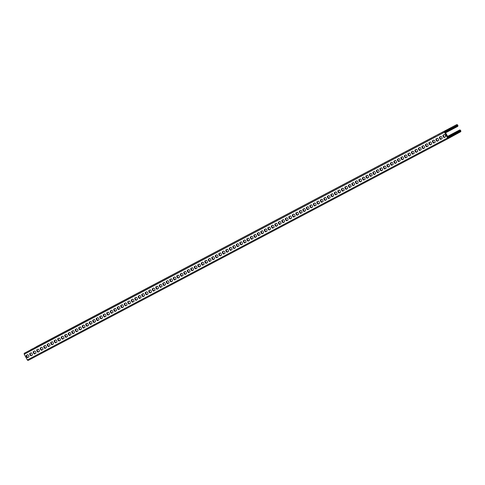 <?xml version="1.0" encoding="UTF-8"?>
<svg xmlns="http://www.w3.org/2000/svg" width="485" height="485" viewBox="0 0 485 485"><rect width="100%" height="100%" fill="white"/><g stroke="black" fill="none" stroke-linecap="round" stroke-linejoin="round"><path stroke-width="0.73" d="M27.36 359.949L447.582 137.958A0.812 0.752 62.2 0 0 448.619 138.322L28.403 360.307A0.812 0.752 -117.8 0 1 28.397 360.307A0.812 0.752 -117.8 0 1 27.36 359.949L24.25 354.226A0.812 0.752 -117.8 0 1 24.523 353.153L456.597 124.694A0.812 0.752 62.2 0 0 456.597 124.694A0.812 0.752 62.2 0 1 457.64 125.051L457.834 125.409A0.812 0.752 62.2 0 1 457.567 126.482L445.466 132.884M444.975 131.75L457.149 125.318L457.343 125.676L445.175 132.35L457.276 125.948M457.07 126.755L456.779 126.215M36.369 346.684A0.812 0.752 -117.8 0 1 36.381 346.678A0.812 0.752 -117.8 0 1 36.387 346.678L456.597 124.694L24.523 353.153M448.443 129.125L450.674 127.907L448.443 129.125M444.945 130.974L447.176 129.756L444.945 130.974M441.441 132.823L443.672 131.605L441.441 132.823M437.937 134.672L440.174 133.46L437.937 134.672M435.384 135.982L433.153 137.2L435.397 136.006M431.886 137.831L429.649 139.049L431.899 137.855M429.571 139.056L426.151 140.899L429.577 139.062M426.072 140.905L422.647 142.748L426.072 140.911M422.568 142.754L419.143 144.597L422.574 142.76M419.064 144.603L415.645 146.446L419.07 144.609M415.566 146.452L412.141 148.301L415.566 146.458M412.062 148.301L408.643 150.15L412.068 148.307M407.37 150.78L405.139 151.999L407.382 150.805M403.872 152.636L401.635 153.848L403.878 152.654M400.367 154.485L398.137 155.697L400.38 154.503M396.863 156.334L394.632 157.546L396.875 156.352M393.365 158.183L391.128 159.395L393.377 158.201M389.861 160.032L387.63 161.244L389.873 160.056M386.357 161.881L384.126 163.099L386.369 161.905M382.859 163.73L380.628 164.948L382.871 163.754M379.355 165.579L377.124 166.798L379.367 165.603M375.857 167.434L373.62 168.647L375.863 167.452M372.353 169.283L370.122 170.496L372.365 169.301M368.849 171.132L366.618 172.345L368.861 171.15M365.35 172.981L363.113 174.194L365.363 173.006M363.035 174.2L359.615 176.049L363.041 174.206M358.342 176.679L356.111 177.898L358.354 176.704M356.032 177.904L352.613 179.747L356.038 177.904M351.34 180.384L349.109 181.596L351.352 180.402M347.842 182.233L345.605 183.445L347.848 182.251M344.338 184.082L342.107 185.294L344.35 184.1M340.834 185.931L338.603 187.143L340.846 185.955M337.336 187.78L335.099 188.998L337.348 187.804M333.832 189.629L331.601 190.847L333.844 189.653M330.327 191.478L328.096 192.697L330.34 191.502M326.829 193.333L324.598 194.546L326.841 193.351M323.325 195.182L321.094 196.395L323.337 195.2M319.827 197.031L317.59 198.244L319.833 197.049M316.323 198.88L314.092 200.093L316.335 198.905M312.819 200.729L310.588 201.948L312.831 200.754M309.321 202.578L307.084 203.797L309.333 202.603M305.817 204.427L303.586 205.646L305.829 204.452M303.507 205.652L300.082 207.495L303.507 205.658M300.003 207.501L296.577 209.344L300.009 207.507M296.505 209.35L293.079 211.193L296.505 209.356M293.001 211.199L289.575 213.042L293.001 211.205M289.496 213.048L286.077 214.897L289.503 213.054M284.804 215.528L282.573 216.746L284.816 215.552M281.306 217.377L279.069 218.596L281.318 217.401M277.802 219.232L275.571 220.445L277.814 219.25M274.298 221.081L272.067 222.294L274.31 221.099M270.8 222.93L268.563 224.143L270.812 222.948M267.296 224.779L265.065 225.992L267.308 224.797M263.791 226.628L261.56 227.841L263.804 226.653M260.293 228.477L258.062 229.696L260.306 228.502M256.789 230.326L254.558 231.545L256.801 230.351M253.291 232.182L251.054 233.394L253.297 232.2M249.787 234.031L247.556 235.243L249.799 234.049M246.283 235.88L244.052 237.092L246.295 235.898M242.785 237.729L240.548 238.941L242.797 237.747M239.281 239.578L237.05 240.79L239.293 239.602M235.777 241.427L233.546 242.645L235.789 241.451M232.279 243.276L230.048 244.495L232.291 243.3M228.774 245.125L226.543 246.344L228.787 245.149M225.276 246.98L223.039 248.193L225.282 246.998M222.961 248.199L219.541 250.042L222.967 248.205M218.268 250.678L216.037 251.891L218.28 250.696M214.77 252.527L212.533 253.74L214.782 252.552M211.266 254.376L209.035 255.595L211.278 254.401M207.762 256.225L205.531 257.444L207.774 256.25M204.264 258.075L202.033 259.293L204.276 258.099M200.76 259.93L198.529 261.142L200.772 259.948M197.262 261.779L195.025 262.991L197.268 261.797M193.757 263.628L191.526 264.84L193.77 263.646M190.253 265.477L188.022 266.689L190.265 265.501M186.755 267.326L184.518 268.544L186.767 267.35M183.251 269.175L181.02 270.394L183.263 269.199M179.747 271.024L177.516 272.243L179.759 271.048M177.437 272.249L174.012 274.092L177.443 272.255M173.939 274.098L170.514 275.941L173.939 274.104M170.435 275.947L167.01 277.79L170.435 275.953M166.931 277.796L163.512 279.639L166.937 277.802M163.433 279.645L160.008 281.494L163.433 279.651M158.74 282.125L156.503 283.343L158.753 282.149M156.425 283.349L153.005 285.192L156.431 283.349M151.732 285.829L149.501 287.041L151.744 285.847M149.422 287.047L145.997 288.89L149.428 287.053M144.73 289.527L142.499 290.739L144.742 289.545M141.226 291.376L138.995 292.588L141.238 291.394M137.728 293.225L135.497 294.443L137.74 293.249M134.224 295.074L131.993 296.293L134.236 295.098M130.726 296.923L128.489 298.142L130.732 296.947M127.222 298.778L124.991 299.991L127.234 298.796M123.717 300.627L121.486 301.84L123.73 300.645M120.219 302.476L117.982 303.689L120.231 302.494M116.715 304.325L114.484 305.538L116.727 304.344M113.211 306.174L110.98 307.387L113.223 306.199M109.713 308.023L107.482 309.242L109.725 308.048M106.209 309.873L103.978 311.091L106.221 309.897M102.711 311.722L100.474 312.94L102.717 311.746M99.207 313.577L96.976 314.789L99.219 313.595M95.703 315.426L93.472 316.638L95.715 315.444M92.205 317.275L89.968 318.487L92.217 317.293M89.889 318.493L86.469 320.336L89.895 318.5M85.196 320.973L82.965 322.192L85.208 320.997M82.886 322.198L79.467 324.041L82.893 322.198M78.194 324.671L75.963 325.89L78.206 324.695M74.696 326.526L72.459 327.739L74.702 326.544M71.192 328.375L68.961 329.588L71.204 328.393M67.688 330.224L65.457 331.437L67.7 330.243M64.19 332.073L61.953 333.286L64.202 332.098M60.686 333.922L58.455 335.141L60.698 333.947M57.181 335.772L54.95 336.99L57.194 335.796M53.683 337.621L51.452 338.839L53.696 337.645M51.374 338.845L47.948 340.688L51.374 338.851M47.869 340.694L44.444 342.537L47.869 340.7M44.365 342.543L40.946 344.386L44.371 342.549M40.867 344.392L37.442 346.235L40.867 344.399M37.363 346.241L33.938 348.091L37.363 346.248M32.671 348.721L30.44 349.94L32.683 348.745M448.085 137.71L460.186 131.314L448.334 137.782L445.036 131.696L457.149 125.318M444.745 131.162A0.812 0.752 62.2 0 0 444.472 132.235L447.582 137.958M444.315 137.498L445.503 136.873A1.322 0.515 61.4 0 1 445.503 136.873L445.509 136.867A1.322 0.515 61.4 0 0 445.327 135.467A1.322 0.515 61.4 0 0 444.242 134.545L443.054 135.176A1.322 0.515 61.4 0 1 443.054 135.176A1.322 0.515 61.4 0 0 443.229 136.582A1.322 0.515 61.4 0 0 444.315 137.498L445.551 136.837M440.81 139.353L442.005 138.716A1.322 0.515 61.4 0 0 441.823 137.316A1.322 0.515 61.4 0 0 440.738 136.394L439.549 137.025A1.322 0.515 61.4 0 0 439.725 138.431A1.322 0.515 61.4 0 0 440.81 139.353L442.047 138.686M437.312 141.202L438.507 140.565A1.322 0.515 61.4 0 0 438.325 139.165A1.322 0.515 61.4 0 0 437.24 138.243L436.045 138.874A1.322 0.515 61.4 0 0 436.227 140.28A1.322 0.515 61.4 0 0 437.312 141.202L438.543 140.541M435.003 142.42A1.322 0.515 61.4 0 0 434.821 141.014A1.322 0.515 61.4 0 0 433.736 140.092L432.547 140.723A1.322 0.515 61.4 0 0 432.541 140.723A1.322 0.515 61.4 0 0 432.723 142.129A1.322 0.515 61.4 0 0 433.808 143.051L435.003 142.42A1.322 0.515 61.4 0 1 434.996 142.42M430.304 144.9L431.498 144.269A1.322 0.515 61.4 0 0 431.317 142.863A1.322 0.515 61.4 0 0 430.231 141.947L429.043 142.572A1.322 0.515 61.4 0 0 429.043 142.578A1.322 0.515 61.4 0 0 429.219 143.978A1.322 0.515 61.4 0 0 430.304 144.9L431.541 144.239M427.994 146.118A1.322 0.515 61.4 0 0 427.818 144.712A1.322 0.515 61.4 0 0 426.733 143.796L425.539 144.427A1.322 0.515 61.4 0 0 425.721 145.827A1.322 0.515 61.4 0 0 426.806 146.749L428 146.118M423.302 148.598L424.49 147.967A1.322 0.515 61.4 0 1 424.49 147.967L424.496 147.967A1.322 0.515 61.4 0 0 424.314 146.567A1.322 0.515 61.4 0 0 423.229 145.645L422.041 146.276A1.322 0.515 61.4 0 1 422.041 146.276A1.322 0.515 61.4 0 0 422.217 147.682A1.322 0.515 61.4 0 0 423.302 148.598L424.539 147.937M420.992 149.823A1.322 0.515 61.4 0 0 420.992 149.816A1.322 0.515 61.4 0 0 420.816 148.416A1.322 0.515 61.4 0 0 419.731 147.495L418.537 148.125A1.322 0.515 61.4 0 0 418.713 149.532A1.322 0.515 61.4 0 0 419.798 150.447L420.998 149.816M417.494 151.672A1.322 0.515 61.4 0 0 417.312 150.265A1.322 0.515 61.4 0 0 416.227 149.344L415.039 149.974A1.322 0.515 61.4 0 0 415.215 151.381A1.322 0.515 61.4 0 0 416.3 152.296L417.488 151.672A1.322 0.515 61.4 0 1 417.488 151.672L417.494 151.666M413.99 153.521A1.322 0.515 61.4 0 0 413.808 152.114A1.322 0.515 61.4 0 0 412.723 151.193L411.535 151.823A1.322 0.515 61.4 0 0 411.71 153.23A1.322 0.515 61.4 0 0 412.796 154.151L413.99 153.515M409.298 156L410.492 155.37A1.322 0.515 61.4 0 0 410.31 153.963A1.322 0.515 61.4 0 0 409.225 153.042L408.03 153.672A1.322 0.515 61.4 0 0 408.212 155.079A1.322 0.515 61.4 0 0 409.298 156L410.528 155.339M405.793 157.849L406.982 157.219A1.322 0.515 61.4 0 1 406.982 157.219L406.988 157.219A1.322 0.515 61.4 0 0 406.806 155.812A1.322 0.515 61.4 0 0 405.721 154.897L404.532 155.521A1.322 0.515 61.4 0 1 404.532 155.521A1.322 0.515 61.4 0 0 404.708 156.928A1.322 0.515 61.4 0 0 405.793 157.849L407.03 157.188M402.289 159.698L403.484 159.068A1.322 0.515 61.4 0 0 403.302 157.661A1.322 0.515 61.4 0 0 402.217 156.746L401.028 157.37A1.322 0.515 61.4 0 1 401.028 157.37A1.322 0.515 61.4 0 0 401.204 158.777A1.322 0.515 61.4 0 0 402.289 159.698L403.526 159.038M398.791 161.547L399.986 160.917A1.322 0.515 61.4 0 0 399.804 159.51A1.322 0.515 61.4 0 0 398.718 158.595L397.524 159.225A1.322 0.515 61.4 0 0 397.706 160.632A1.322 0.515 61.4 0 0 398.791 161.547L400.022 160.887M395.287 163.396L396.475 162.772A1.322 0.515 61.4 0 1 396.475 162.772L396.481 162.766A1.322 0.515 61.4 0 0 396.3 161.366A1.322 0.515 61.4 0 0 395.214 160.444L394.026 161.075A1.322 0.515 61.4 0 1 394.026 161.075A1.322 0.515 61.4 0 0 394.202 162.481A1.322 0.515 61.4 0 0 395.287 163.396L396.524 162.736M391.783 165.246L392.983 164.615A1.322 0.515 61.4 0 0 392.795 163.215A1.322 0.515 61.4 0 0 391.716 162.293L390.522 162.924A1.322 0.515 61.4 0 0 390.698 164.33A1.322 0.515 61.4 0 0 391.783 165.246L393.02 164.585M388.285 167.101L389.473 166.47A1.322 0.515 61.4 0 1 389.473 166.47L389.479 166.464A1.322 0.515 61.4 0 0 389.297 165.064A1.322 0.515 61.4 0 0 388.212 164.142L387.024 164.773A1.322 0.515 61.4 0 1 387.024 164.773A1.322 0.515 61.4 0 0 387.2 166.179A1.322 0.515 61.4 0 0 388.285 167.101L389.522 166.44M384.781 168.95L385.975 168.319A1.322 0.515 61.4 0 0 385.793 166.913A1.322 0.515 61.4 0 0 384.708 165.991L383.52 166.622A1.322 0.515 61.4 0 1 383.52 166.622A1.322 0.515 61.4 0 0 383.696 168.028A1.322 0.515 61.4 0 0 384.781 168.95L386.018 168.289M381.283 170.799L382.477 170.168A1.322 0.515 61.4 0 0 382.295 168.762A1.322 0.515 61.4 0 0 381.21 167.846L380.016 168.471A1.322 0.515 61.4 0 1 380.016 168.471A1.322 0.515 61.4 0 0 380.198 169.877A1.322 0.515 61.4 0 0 381.283 170.799L382.513 170.138M377.779 172.648L378.967 172.017A1.322 0.515 61.4 0 1 378.967 172.017L378.973 172.017A1.322 0.515 61.4 0 0 378.791 170.611A1.322 0.515 61.4 0 0 377.706 169.695L376.518 170.32A1.322 0.515 61.4 0 1 376.518 170.32A1.322 0.515 61.4 0 0 376.693 171.726A1.322 0.515 61.4 0 0 377.779 172.648L379.015 171.987M374.274 174.497L375.469 173.866A1.322 0.515 61.4 0 0 375.287 172.46A1.322 0.515 61.4 0 0 374.202 171.544L373.013 172.175A1.322 0.515 61.4 0 0 373.189 173.581A1.322 0.515 61.4 0 0 374.274 174.497L375.511 173.836M370.776 176.346L371.965 175.722A1.322 0.515 61.4 0 1 371.965 175.722L371.971 175.715A1.322 0.515 61.4 0 0 371.789 174.315A1.322 0.515 61.4 0 0 370.704 173.394L369.509 174.024A1.322 0.515 61.4 0 0 369.691 175.431A1.322 0.515 61.4 0 0 370.776 176.346L372.007 175.685M368.467 177.565A1.322 0.515 61.4 0 0 368.285 176.164A1.322 0.515 61.4 0 0 367.2 175.243L366.011 175.873A1.322 0.515 61.4 0 0 366.005 175.873A1.322 0.515 61.4 0 0 366.187 177.28A1.322 0.515 61.4 0 0 367.272 178.195L368.467 177.565A1.322 0.515 61.4 0 1 368.461 177.571M363.768 180.05L364.969 179.414A1.322 0.515 61.4 0 0 364.781 178.013A1.322 0.515 61.4 0 0 363.701 177.092L362.507 177.722A1.322 0.515 61.4 0 0 362.683 179.129A1.322 0.515 61.4 0 0 363.768 180.05L365.005 179.389M361.464 181.269A1.322 0.515 61.4 0 0 361.283 179.862A1.322 0.515 61.4 0 0 360.197 178.941L359.003 179.571A1.322 0.515 61.4 0 0 359.185 180.978A1.322 0.515 61.4 0 0 360.27 181.899L361.464 181.269A1.322 0.515 61.4 0 1 361.458 181.269M356.766 183.748L357.96 183.118A1.322 0.515 61.4 0 0 357.778 181.711A1.322 0.515 61.4 0 0 356.693 180.796L355.505 181.42A1.322 0.515 61.4 0 1 355.505 181.42A1.322 0.515 61.4 0 0 355.681 182.827A1.322 0.515 61.4 0 0 356.766 183.748L358.003 183.087M354.456 184.967A1.322 0.515 61.4 0 0 354.28 183.56A1.322 0.515 61.4 0 0 353.195 182.645L352.001 183.269A1.322 0.515 61.4 0 0 352.183 184.676A1.322 0.515 61.4 0 0 353.262 185.597L354.462 184.967M349.764 187.446L350.952 186.816A1.322 0.515 61.4 0 1 350.952 186.816L350.958 186.816A1.322 0.515 61.4 0 0 350.776 185.409A1.322 0.515 61.4 0 0 349.691 184.494L348.503 185.124A1.322 0.515 61.4 0 1 348.503 185.124A1.322 0.515 61.4 0 0 348.679 186.531A1.322 0.515 61.4 0 0 349.764 187.446L351.001 186.786M346.26 189.296L347.454 188.671A1.322 0.515 61.4 0 1 347.454 188.671L347.454 188.665A1.322 0.515 61.4 0 0 347.272 187.265A1.322 0.515 61.4 0 0 346.187 186.343L344.999 186.974A1.322 0.515 61.4 0 0 345.174 188.38A1.322 0.515 61.4 0 0 346.26 189.296L347.496 188.635M342.762 191.145L343.95 190.52A1.322 0.515 61.4 0 1 343.95 190.52L343.956 190.514A1.322 0.515 61.4 0 0 343.774 189.114A1.322 0.515 61.4 0 0 342.689 188.192L341.495 188.823A1.322 0.515 61.4 0 0 341.676 190.229A1.322 0.515 61.4 0 0 342.762 191.145L343.992 190.484M339.257 193L340.446 192.369A1.322 0.515 61.4 0 1 340.446 192.369L340.452 192.363A1.322 0.515 61.4 0 0 340.27 190.963A1.322 0.515 61.4 0 0 339.185 190.041L337.996 190.672A1.322 0.515 61.4 0 1 337.996 190.672A1.322 0.515 61.4 0 0 338.172 192.078A1.322 0.515 61.4 0 0 339.257 193L340.494 192.333M335.753 194.849L336.954 194.218A1.322 0.515 61.4 0 0 336.766 192.812A1.322 0.515 61.4 0 0 335.681 191.89L334.492 192.521A1.322 0.515 61.4 0 0 334.668 193.927A1.322 0.515 61.4 0 0 335.753 194.849L336.99 194.188M332.255 196.698L333.444 196.067A1.322 0.515 61.4 0 1 333.444 196.067L333.45 196.067A1.322 0.515 61.4 0 0 333.268 194.661A1.322 0.515 61.4 0 0 332.183 193.745L330.988 194.37A1.322 0.515 61.4 0 0 331.17 195.776A1.322 0.515 61.4 0 0 332.255 196.698L333.492 196.037M328.751 198.547L329.939 197.916A1.322 0.515 61.4 0 1 329.939 197.916L329.945 197.916A1.322 0.515 61.4 0 0 329.764 196.51A1.322 0.515 61.4 0 0 328.678 195.594L327.49 196.219A1.322 0.515 61.4 0 1 327.49 196.219A1.322 0.515 61.4 0 0 327.666 197.625A1.322 0.515 61.4 0 0 328.751 198.547L329.988 197.886M325.247 200.396L326.447 199.765A1.322 0.515 61.4 0 0 326.266 198.359A1.322 0.515 61.4 0 0 325.18 197.444L323.986 198.074A1.322 0.515 61.4 0 0 324.168 199.481A1.322 0.515 61.4 0 0 325.247 200.396L326.484 199.735M321.749 202.245L322.937 201.621A1.322 0.515 61.4 0 1 322.937 201.621L322.943 201.614A1.322 0.515 61.4 0 0 322.761 200.214A1.322 0.515 61.4 0 0 321.676 199.293L320.488 199.923A1.322 0.515 61.4 0 1 320.488 199.923A1.322 0.515 61.4 0 0 320.664 201.33A1.322 0.515 61.4 0 0 321.749 202.245L322.986 201.584M318.245 204.094L319.439 203.47A1.322 0.515 61.4 0 1 319.439 203.47L319.439 203.464A1.322 0.515 61.4 0 0 319.257 202.063A1.322 0.515 61.4 0 0 318.172 201.142L316.984 201.772A1.322 0.515 61.4 0 0 317.16 203.179A1.322 0.515 61.4 0 0 318.245 204.094L319.482 203.433M314.747 205.949L315.941 205.313A1.322 0.515 61.4 0 0 315.759 203.912A1.322 0.515 61.4 0 0 314.674 202.991L313.48 203.621A1.322 0.515 61.4 0 0 313.662 205.028A1.322 0.515 61.4 0 0 314.747 205.949L315.978 205.282M311.243 207.798L312.431 207.168A1.322 0.515 61.4 0 1 312.431 207.168L312.437 207.168A1.322 0.515 61.4 0 0 312.255 205.761A1.322 0.515 61.4 0 0 311.17 204.84L309.982 205.47A1.322 0.515 61.4 0 1 309.982 205.47A1.322 0.515 61.4 0 0 310.157 206.877A1.322 0.515 61.4 0 0 311.243 207.798L312.479 207.137M307.739 209.647L308.933 209.017A1.322 0.515 61.4 0 0 308.751 207.61A1.322 0.515 61.4 0 0 307.666 206.695L306.478 207.319A1.322 0.515 61.4 0 0 306.653 208.726A1.322 0.515 61.4 0 0 307.739 209.647L308.975 208.987M304.24 211.496L305.435 210.866A1.322 0.515 61.4 0 0 305.253 209.459A1.322 0.515 61.4 0 0 304.168 208.544L302.973 209.168A1.322 0.515 61.4 0 0 302.973 209.174A1.322 0.515 61.4 0 0 303.155 210.575A1.322 0.515 61.4 0 0 304.24 211.496L305.477 210.836M301.931 212.715A1.322 0.515 61.4 0 0 301.749 211.308A1.322 0.515 61.4 0 0 300.664 210.393L299.475 211.023A1.322 0.515 61.4 0 0 299.469 211.023A1.322 0.515 61.4 0 0 299.651 212.424A1.322 0.515 61.4 0 0 300.736 213.345L301.931 212.715A1.322 0.515 61.4 0 1 301.925 212.715M297.232 215.194L298.433 214.564A1.322 0.515 61.4 0 0 298.251 213.164A1.322 0.515 61.4 0 0 297.166 212.242L295.971 212.873A1.322 0.515 61.4 0 0 296.147 214.279A1.322 0.515 61.4 0 0 297.232 215.194L298.469 214.534M294.928 216.413A1.322 0.515 61.4 0 0 294.747 215.013A1.322 0.515 61.4 0 0 293.661 214.091L292.473 214.722A1.322 0.515 61.4 0 0 292.467 214.722A1.322 0.515 61.4 0 0 292.649 216.128A1.322 0.515 61.4 0 0 293.734 217.044L294.928 216.413A1.322 0.515 61.4 0 1 294.922 216.419M291.424 218.268A1.322 0.515 61.4 0 0 291.242 216.862A1.322 0.515 61.4 0 0 290.157 215.94L288.969 216.571A1.322 0.515 61.4 0 0 289.145 217.977A1.322 0.515 61.4 0 0 290.23 218.899L291.424 218.262M287.92 220.117A1.322 0.515 61.4 0 0 287.744 218.711A1.322 0.515 61.4 0 0 286.659 217.789L285.465 218.42A1.322 0.515 61.4 0 0 285.647 219.826A1.322 0.515 61.4 0 0 286.732 220.748L287.926 220.111M283.228 222.597L284.416 221.966A1.322 0.515 61.4 0 1 284.416 221.966L284.422 221.966A1.322 0.515 61.4 0 0 284.24 220.56A1.322 0.515 61.4 0 0 283.155 219.638L281.967 220.269A1.322 0.515 61.4 0 1 281.967 220.269A1.322 0.515 61.4 0 0 282.143 221.675A1.322 0.515 61.4 0 0 283.228 222.597L284.465 221.936M279.724 224.446L280.918 223.815A1.322 0.515 61.4 0 0 280.736 222.409A1.322 0.515 61.4 0 0 279.651 221.493L278.463 222.118A1.322 0.515 61.4 0 1 278.463 222.118A1.322 0.515 61.4 0 0 278.639 223.524A1.322 0.515 61.4 0 0 279.724 224.446L280.96 223.785M276.226 226.295L277.42 225.664A1.322 0.515 61.4 0 0 277.238 224.258A1.322 0.515 61.4 0 0 276.153 223.342L274.959 223.973A1.322 0.515 61.4 0 0 275.14 225.373A1.322 0.515 61.4 0 0 276.226 226.295L277.456 225.634M272.722 228.144L273.91 227.513A1.322 0.515 61.4 0 1 273.91 227.513L273.916 227.513A1.322 0.515 61.4 0 0 273.734 226.113A1.322 0.515 61.4 0 0 272.649 225.192L271.461 225.822A1.322 0.515 61.4 0 1 271.461 225.822A1.322 0.515 61.4 0 0 271.636 227.229A1.322 0.515 61.4 0 0 272.722 228.144L273.958 227.483M269.217 229.993L270.412 229.369A1.322 0.515 61.4 0 1 270.412 229.369L270.418 229.363A1.322 0.515 61.4 0 0 270.23 227.962A1.322 0.515 61.4 0 0 269.151 227.041L267.956 227.671A1.322 0.515 61.4 0 0 268.132 229.078A1.322 0.515 61.4 0 0 269.217 229.993L270.454 229.332M265.719 231.842L266.908 231.218A1.322 0.515 61.4 0 1 266.908 231.218L266.914 231.212A1.322 0.515 61.4 0 0 266.732 229.811A1.322 0.515 61.4 0 0 265.647 228.89L264.458 229.52A1.322 0.515 61.4 0 1 264.458 229.52A1.322 0.515 61.4 0 0 264.634 230.927A1.322 0.515 61.4 0 0 265.719 231.842L266.956 231.181M262.215 233.697L263.41 233.061A1.322 0.515 61.4 0 0 263.228 231.66A1.322 0.515 61.4 0 0 262.142 230.739L260.954 231.369A1.322 0.515 61.4 0 0 261.13 232.776A1.322 0.515 61.4 0 0 262.215 233.697L263.452 233.036M258.717 235.546L259.911 234.916A1.322 0.515 61.4 0 0 259.73 233.509A1.322 0.515 61.4 0 0 258.644 232.588L257.45 233.218A1.322 0.515 61.4 0 0 257.632 234.625A1.322 0.515 61.4 0 0 258.717 235.546L259.948 234.885M255.213 237.395L256.401 236.765A1.322 0.515 61.4 0 1 256.401 236.765L256.407 236.765A1.322 0.515 61.4 0 0 256.225 235.358A1.322 0.515 61.4 0 0 255.14 234.443L253.952 235.067A1.322 0.515 61.4 0 1 253.952 235.067A1.322 0.515 61.4 0 0 254.128 236.474A1.322 0.515 61.4 0 0 255.213 237.395L256.45 236.735M251.709 239.244L252.903 238.614A1.322 0.515 61.4 0 0 252.721 237.207A1.322 0.515 61.4 0 0 251.636 236.292L250.448 236.916A1.322 0.515 61.4 0 1 250.448 236.916A1.322 0.515 61.4 0 0 250.624 238.323A1.322 0.515 61.4 0 0 251.709 239.244L252.946 238.584M248.211 241.093L249.405 240.463A1.322 0.515 61.4 0 0 249.223 239.056A1.322 0.515 61.4 0 0 248.138 238.141L246.944 238.772A1.322 0.515 61.4 0 0 247.126 240.178A1.322 0.515 61.4 0 0 248.211 241.093L249.442 240.433M244.707 242.943L245.895 242.318A1.322 0.515 61.4 0 1 245.895 242.318L245.901 242.312A1.322 0.515 61.4 0 0 245.719 240.912A1.322 0.515 61.4 0 0 244.634 239.99L243.446 240.621A1.322 0.515 61.4 0 1 243.446 240.621A1.322 0.515 61.4 0 0 243.622 242.027A1.322 0.515 61.4 0 0 244.707 242.943L245.944 242.282M241.203 244.792L242.403 244.161A1.322 0.515 61.4 0 0 242.215 242.761A1.322 0.515 61.4 0 0 241.136 241.839L239.942 242.47A1.322 0.515 61.4 0 0 240.117 243.876A1.322 0.515 61.4 0 0 241.203 244.792L242.439 244.131M237.705 246.647L238.893 246.016A1.322 0.515 61.4 0 1 238.893 246.016L238.899 246.01A1.322 0.515 61.4 0 0 238.717 244.61A1.322 0.515 61.4 0 0 237.632 243.688L236.437 244.319A1.322 0.515 61.4 0 0 236.619 245.725A1.322 0.515 61.4 0 0 237.705 246.647L238.941 245.986M234.2 248.496L235.395 247.865A1.322 0.515 61.4 0 0 235.213 246.459A1.322 0.515 61.4 0 0 234.128 245.537L232.939 246.168A1.322 0.515 61.4 0 0 232.933 246.168A1.322 0.515 61.4 0 0 233.115 247.574A1.322 0.515 61.4 0 0 234.2 248.496L235.437 247.835M230.696 250.345L231.897 249.714A1.322 0.515 61.4 0 0 231.715 248.308A1.322 0.515 61.4 0 0 230.63 247.392L229.435 248.017A1.322 0.515 61.4 0 1 229.435 248.017A1.322 0.515 61.4 0 0 229.617 249.423A1.322 0.515 61.4 0 0 230.696 250.345L231.933 249.684M228.393 251.563A1.322 0.515 61.4 0 0 228.211 250.157A1.322 0.515 61.4 0 0 227.125 249.241L225.937 249.866A1.322 0.515 61.4 0 0 225.931 249.872A1.322 0.515 61.4 0 0 226.113 251.272A1.322 0.515 61.4 0 0 227.198 252.194L228.393 251.563A1.322 0.515 61.4 0 1 228.387 251.563M223.694 254.043L224.888 253.412A1.322 0.515 61.4 0 0 224.707 252.006A1.322 0.515 61.4 0 0 223.621 251.091L222.433 251.721A1.322 0.515 61.4 0 0 222.609 253.128A1.322 0.515 61.4 0 0 223.694 254.043L224.931 253.382M221.384 255.262A1.322 0.515 61.4 0 0 221.208 253.861A1.322 0.515 61.4 0 0 220.123 252.94L218.929 253.57A1.322 0.515 61.4 0 0 219.111 254.977A1.322 0.515 61.4 0 0 220.196 255.892L221.384 255.268A1.322 0.515 61.4 0 1 221.384 255.268L221.39 255.262M216.692 257.741L217.88 257.117A1.322 0.515 61.4 0 1 217.88 257.117L217.886 257.111A1.322 0.515 61.4 0 0 217.704 255.71A1.322 0.515 61.4 0 0 216.619 254.789L215.431 255.419A1.322 0.515 61.4 0 1 215.431 255.419A1.322 0.515 61.4 0 0 215.607 256.826A1.322 0.515 61.4 0 0 216.692 257.741L217.929 257.08M214.382 258.966A1.322 0.515 61.4 0 0 214.2 257.559A1.322 0.515 61.4 0 0 213.115 256.638L211.927 257.268A1.322 0.515 61.4 0 0 212.103 258.675A1.322 0.515 61.4 0 0 213.188 259.596L214.388 258.96M209.69 261.445L210.878 260.815A1.322 0.515 61.4 0 1 210.878 260.815L210.884 260.815A1.322 0.515 61.4 0 0 210.702 259.408A1.322 0.515 61.4 0 0 209.617 258.487L208.423 259.117A1.322 0.515 61.4 0 0 208.605 260.524A1.322 0.515 61.4 0 0 209.69 261.445L210.927 260.784M206.186 263.294L207.374 262.664A1.322 0.515 61.4 0 1 207.374 262.664L207.38 262.664A1.322 0.515 61.4 0 0 207.198 261.257A1.322 0.515 61.4 0 0 206.113 260.342L204.925 260.966A1.322 0.515 61.4 0 1 204.925 260.966A1.322 0.515 61.4 0 0 205.1 262.373A1.322 0.515 61.4 0 0 206.186 263.294L207.422 262.634M202.681 265.143L203.882 264.513A1.322 0.515 61.4 0 0 203.7 263.106A1.322 0.515 61.4 0 0 202.615 262.191L201.421 262.815A1.322 0.515 61.4 0 1 201.421 262.815A1.322 0.515 61.4 0 0 201.602 264.222A1.322 0.515 61.4 0 0 202.681 265.143L203.918 264.483M199.183 266.992L200.372 266.362A1.322 0.515 61.4 0 1 200.372 266.362L200.378 266.362A1.322 0.515 61.4 0 0 200.196 264.955A1.322 0.515 61.4 0 0 199.111 264.04L197.922 264.671A1.322 0.515 61.4 0 1 197.922 264.671A1.322 0.515 61.4 0 0 198.098 266.077A1.322 0.515 61.4 0 0 199.183 266.992L200.42 266.332M195.679 268.842L196.874 268.217A1.322 0.515 61.4 0 1 196.874 268.217L196.874 268.211A1.322 0.515 61.4 0 0 196.692 266.811A1.322 0.515 61.4 0 0 195.607 265.889L194.418 266.52A1.322 0.515 61.4 0 0 194.594 267.926A1.322 0.515 61.4 0 0 195.679 268.842L196.916 268.181M192.181 270.691L193.369 270.066A1.322 0.515 61.4 0 1 193.369 270.066L193.376 270.06A1.322 0.515 61.4 0 0 193.194 268.66A1.322 0.515 61.4 0 0 192.108 267.738L190.914 268.369A1.322 0.515 61.4 0 0 191.096 269.775A1.322 0.515 61.4 0 0 192.181 270.691L193.412 270.03M188.677 272.546L189.865 271.915A1.322 0.515 61.4 0 1 189.865 271.915L189.871 271.909A1.322 0.515 61.4 0 0 189.69 270.509A1.322 0.515 61.4 0 0 188.604 269.587L187.416 270.218A1.322 0.515 61.4 0 1 187.416 270.218A1.322 0.515 61.4 0 0 187.592 271.624A1.322 0.515 61.4 0 0 188.677 272.546L189.914 271.879M185.173 274.395L186.373 273.764A1.322 0.515 61.4 0 0 186.185 272.358A1.322 0.515 61.4 0 0 185.1 271.436L183.912 272.067A1.322 0.515 61.4 0 0 184.088 273.473A1.322 0.515 61.4 0 0 185.173 274.395L186.41 273.734M181.675 276.244L182.869 275.613A1.322 0.515 61.4 0 0 182.687 274.207A1.322 0.515 61.4 0 0 181.602 273.291L180.408 273.916A1.322 0.515 61.4 0 0 180.59 275.322A1.322 0.515 61.4 0 0 181.675 276.244L182.912 275.583M178.171 278.093L179.359 277.462A1.322 0.515 61.4 0 1 179.359 277.462L179.365 277.462A1.322 0.515 61.4 0 0 179.183 276.056A1.322 0.515 61.4 0 0 178.098 275.14L176.91 275.765A1.322 0.515 61.4 0 0 176.904 275.771A1.322 0.515 61.4 0 0 177.086 277.171A1.322 0.515 61.4 0 0 178.171 278.093L179.408 277.432M174.667 279.942L175.867 279.312A1.322 0.515 61.4 0 0 175.685 277.905A1.322 0.515 61.4 0 0 174.6 276.99L173.406 277.62A1.322 0.515 61.4 0 0 173.581 279.02A1.322 0.515 61.4 0 0 174.667 279.942L175.903 279.281M171.169 281.791L172.357 281.161A1.322 0.515 61.4 0 1 172.357 281.161L172.363 281.161A1.322 0.515 61.4 0 0 172.181 279.76A1.322 0.515 61.4 0 0 171.096 278.839L169.908 279.469A1.322 0.515 61.4 0 1 169.908 279.469A1.322 0.515 61.4 0 0 170.083 280.876A1.322 0.515 61.4 0 0 171.169 281.791L172.405 281.13M168.859 283.01A1.322 0.515 61.4 0 0 168.677 281.609A1.322 0.515 61.4 0 0 167.592 280.688L166.404 281.318A1.322 0.515 61.4 0 0 166.579 282.725A1.322 0.515 61.4 0 0 167.664 283.64L168.859 283.01A1.322 0.515 61.4 0 1 168.859 283.016M165.355 284.865A1.322 0.515 61.4 0 0 165.179 283.458A1.322 0.515 61.4 0 0 164.094 282.537L162.899 283.167A1.322 0.515 61.4 0 0 163.081 284.574A1.322 0.515 61.4 0 0 164.166 285.495L165.361 284.859M161.851 286.714A1.322 0.515 61.4 0 0 161.857 286.714A1.322 0.515 61.4 0 0 161.675 285.307A1.322 0.515 61.4 0 0 160.59 284.386L159.401 285.016A1.322 0.515 61.4 0 0 159.395 285.016A1.322 0.515 61.4 0 0 159.577 286.423A1.322 0.515 61.4 0 0 160.662 287.344L161.857 286.708M157.158 289.193L158.352 288.563A1.322 0.515 61.4 0 0 158.171 287.156A1.322 0.515 61.4 0 0 157.085 286.235L155.897 286.865A1.322 0.515 61.4 0 0 156.073 288.272A1.322 0.515 61.4 0 0 157.158 289.193L158.395 288.533M154.848 290.412A1.322 0.515 61.4 0 0 154.673 289.005A1.322 0.515 61.4 0 0 153.587 288.09L152.393 288.714A1.322 0.515 61.4 0 0 152.575 290.121A1.322 0.515 61.4 0 0 153.66 291.042L154.854 290.412M150.156 292.892L151.344 292.261A1.322 0.515 61.4 0 1 151.344 292.261L151.35 292.261A1.322 0.515 61.4 0 0 151.168 290.854A1.322 0.515 61.4 0 0 150.083 289.939L148.895 290.57A1.322 0.515 61.4 0 1 148.895 290.57A1.322 0.515 61.4 0 0 149.071 291.97A1.322 0.515 61.4 0 0 150.156 292.892L151.393 292.231M147.846 294.11A1.322 0.515 61.4 0 0 147.67 292.71A1.322 0.515 61.4 0 0 146.585 291.788L145.391 292.419A1.322 0.515 61.4 0 0 145.567 293.825A1.322 0.515 61.4 0 0 146.652 294.741L147.852 294.11M143.154 296.59L144.342 295.965A1.322 0.515 61.4 0 1 144.342 295.965L144.348 295.959A1.322 0.515 61.4 0 0 144.166 294.559A1.322 0.515 61.4 0 0 143.081 293.637L141.893 294.268A1.322 0.515 61.4 0 1 141.893 294.268A1.322 0.515 61.4 0 0 142.069 295.674A1.322 0.515 61.4 0 0 143.154 296.59L144.391 295.929M139.65 298.445L140.844 297.808A1.322 0.515 61.4 0 0 140.662 296.408A1.322 0.515 61.4 0 0 139.577 295.486L138.389 296.117A1.322 0.515 61.4 0 0 138.564 297.523A1.322 0.515 61.4 0 0 139.65 298.445L140.886 297.778M136.152 300.294L137.346 299.657A1.322 0.515 61.4 0 0 137.164 298.257A1.322 0.515 61.4 0 0 136.079 297.335L134.885 297.966A1.322 0.515 61.4 0 0 135.066 299.372A1.322 0.515 61.4 0 0 136.152 300.294L137.382 299.633M132.648 302.143L133.836 301.512A1.322 0.515 61.4 0 1 133.836 301.512L133.842 301.512A1.322 0.515 61.4 0 0 133.66 300.106A1.322 0.515 61.4 0 0 132.575 299.184L131.386 299.815A1.322 0.515 61.4 0 1 131.386 299.815A1.322 0.515 61.4 0 0 131.562 301.221A1.322 0.515 61.4 0 0 132.648 302.143L133.884 301.482M129.143 303.992L130.338 303.361A1.322 0.515 61.4 0 0 130.156 301.955A1.322 0.515 61.4 0 0 129.071 301.039L127.882 301.664A1.322 0.515 61.4 0 1 127.882 301.664A1.322 0.515 61.4 0 0 128.058 303.07A1.322 0.515 61.4 0 0 129.143 303.992L130.38 303.331M125.645 305.841L126.84 305.21A1.322 0.515 61.4 0 0 126.658 303.804A1.322 0.515 61.4 0 0 125.573 302.889L124.378 303.513A1.322 0.515 61.4 0 1 124.378 303.513A1.322 0.515 61.4 0 0 124.56 304.919A1.322 0.515 61.4 0 0 125.645 305.841L126.876 305.18M122.141 307.69L123.329 307.06A1.322 0.515 61.4 0 1 123.329 307.06L123.335 307.06A1.322 0.515 61.4 0 0 123.154 305.653A1.322 0.515 61.4 0 0 122.068 304.738L120.88 305.368A1.322 0.515 61.4 0 1 120.88 305.368A1.322 0.515 61.4 0 0 121.056 306.775A1.322 0.515 61.4 0 0 122.141 307.69L123.378 307.029M118.637 309.539L119.831 308.915A1.322 0.515 61.4 0 1 119.831 308.915L119.837 308.909A1.322 0.515 61.4 0 0 119.65 307.508A1.322 0.515 61.4 0 0 118.57 306.587L117.376 307.217A1.322 0.515 61.4 0 0 117.552 308.624A1.322 0.515 61.4 0 0 118.637 309.539L119.874 308.878M115.139 311.388L116.327 310.764A1.322 0.515 61.4 0 1 116.327 310.764L116.333 310.758A1.322 0.515 61.4 0 0 116.151 309.357A1.322 0.515 61.4 0 0 115.066 308.436L113.878 309.066A1.322 0.515 61.4 0 1 113.878 309.066A1.322 0.515 61.4 0 0 114.054 310.473A1.322 0.515 61.4 0 0 115.139 311.388L116.376 310.727M111.635 313.243L112.829 312.607A1.322 0.515 61.4 0 0 112.647 311.206A1.322 0.515 61.4 0 0 111.562 310.285L110.374 310.915A1.322 0.515 61.4 0 1 110.374 310.915A1.322 0.515 61.4 0 0 110.55 312.322A1.322 0.515 61.4 0 0 111.635 313.243L112.872 312.582M108.137 315.092L109.331 314.462A1.322 0.515 61.4 0 0 109.149 313.055A1.322 0.515 61.4 0 0 108.064 312.134L106.87 312.764A1.322 0.515 61.4 0 0 107.052 314.171A1.322 0.515 61.4 0 0 108.137 315.092L109.367 314.432M104.633 316.941L105.821 316.311A1.322 0.515 61.4 0 1 105.821 316.311L105.827 316.311A1.322 0.515 61.4 0 0 105.645 314.904A1.322 0.515 61.4 0 0 104.56 313.989L103.372 314.613A1.322 0.515 61.4 0 1 103.372 314.613A1.322 0.515 61.4 0 0 103.547 316.02A1.322 0.515 61.4 0 0 104.633 316.941L105.869 316.281M101.129 318.791L102.323 318.16A1.322 0.515 61.4 0 0 102.141 316.753A1.322 0.515 61.4 0 0 101.056 315.838L99.868 316.462A1.322 0.515 61.4 0 1 99.868 316.462A1.322 0.515 61.4 0 0 100.043 317.869A1.322 0.515 61.4 0 0 101.129 318.791L102.365 318.13M97.63 320.64L98.825 320.009A1.322 0.515 61.4 0 0 98.643 318.603A1.322 0.515 61.4 0 0 97.558 317.687L96.363 318.318A1.322 0.515 61.4 0 0 96.545 319.724A1.322 0.515 61.4 0 0 97.63 320.64L98.861 319.979M95.321 321.858A1.322 0.515 61.4 0 0 95.139 320.458A1.322 0.515 61.4 0 0 94.054 319.536L92.865 320.167A1.322 0.515 61.4 0 0 92.859 320.167A1.322 0.515 61.4 0 0 93.041 321.573A1.322 0.515 61.4 0 0 94.126 322.489L95.321 321.858A1.322 0.515 61.4 0 1 95.315 321.864M90.622 324.338L91.817 323.713A1.322 0.515 61.4 0 1 91.817 323.713L91.823 323.707A1.322 0.515 61.4 0 0 91.635 322.307A1.322 0.515 61.4 0 0 90.556 321.385L89.361 322.016A1.322 0.515 61.4 0 0 89.537 323.422A1.322 0.515 61.4 0 0 90.622 324.338L91.859 323.677M88.319 325.562A1.322 0.515 61.4 0 0 88.137 324.156A1.322 0.515 61.4 0 0 87.051 323.234L85.857 323.865A1.322 0.515 61.4 0 0 86.039 325.271A1.322 0.515 61.4 0 0 87.124 326.193L88.319 325.556A1.322 0.515 61.4 0 1 88.312 325.562M83.62 328.042L84.814 327.411A1.322 0.515 61.4 0 0 84.632 326.005A1.322 0.515 61.4 0 0 83.547 325.083L82.359 325.714A1.322 0.515 61.4 0 1 82.359 325.714A1.322 0.515 61.4 0 0 82.535 327.12A1.322 0.515 61.4 0 0 83.62 328.042L84.857 327.381M81.31 329.26A1.322 0.515 61.4 0 0 81.134 327.854A1.322 0.515 61.4 0 0 80.049 326.938L78.855 327.563A1.322 0.515 61.4 0 0 79.037 328.969A1.322 0.515 61.4 0 0 80.116 329.891L81.316 329.26M76.618 331.74L77.806 331.109A1.322 0.515 61.4 0 1 77.806 331.109L77.812 331.109A1.322 0.515 61.4 0 0 77.63 329.703A1.322 0.515 61.4 0 0 76.545 328.788L75.357 329.412A1.322 0.515 61.4 0 1 75.357 329.412A1.322 0.515 61.4 0 0 75.533 330.818A1.322 0.515 61.4 0 0 76.618 331.74L77.855 331.079M73.114 333.589L74.308 332.959A1.322 0.515 61.4 0 0 74.126 331.552A1.322 0.515 61.4 0 0 73.041 330.637L71.853 331.267A1.322 0.515 61.4 0 0 72.029 332.674A1.322 0.515 61.4 0 0 73.114 333.589L74.35 332.928M69.616 335.438L70.804 334.814A1.322 0.515 61.4 0 1 70.804 334.814L70.81 334.808A1.322 0.515 61.4 0 0 70.628 333.407A1.322 0.515 61.4 0 0 69.543 332.486L68.349 333.116A1.322 0.515 61.4 0 0 68.531 334.523A1.322 0.515 61.4 0 0 69.616 335.438L70.846 334.777M66.112 337.287L67.3 336.663A1.322 0.515 61.4 0 1 67.3 336.663L67.306 336.657A1.322 0.515 61.4 0 0 67.124 335.256A1.322 0.515 61.4 0 0 66.039 334.335L64.851 334.965A1.322 0.515 61.4 0 1 64.851 334.965A1.322 0.515 61.4 0 0 65.026 336.372A1.322 0.515 61.4 0 0 66.112 337.287L67.348 336.626M62.607 339.142L63.808 338.506A1.322 0.515 61.4 0 0 63.62 337.105A1.322 0.515 61.4 0 0 62.535 336.184L61.346 336.814A1.322 0.515 61.4 0 0 61.522 338.221A1.322 0.515 61.4 0 0 62.607 339.142L63.844 338.475M59.109 340.991L60.298 340.361A1.322 0.515 61.4 0 1 60.298 340.361L60.304 340.361A1.322 0.515 61.4 0 0 60.122 338.954A1.322 0.515 61.4 0 0 59.037 338.033L57.842 338.663A1.322 0.515 61.4 0 0 58.024 340.07A1.322 0.515 61.4 0 0 59.109 340.991L60.346 340.331M55.605 342.84L56.794 342.21A1.322 0.515 61.4 0 1 56.794 342.21L56.8 342.21A1.322 0.515 61.4 0 0 56.618 340.803A1.322 0.515 61.4 0 0 55.532 339.888L54.344 340.512A1.322 0.515 61.4 0 1 54.344 340.512A1.322 0.515 61.4 0 0 54.52 341.919A1.322 0.515 61.4 0 0 55.605 342.84L56.842 342.18M52.101 344.689L53.301 344.059A1.322 0.515 61.4 0 0 53.12 342.652A1.322 0.515 61.4 0 0 52.034 341.737L50.84 342.361A1.322 0.515 61.4 0 0 50.84 342.368A1.322 0.515 61.4 0 0 51.022 343.768A1.322 0.515 61.4 0 0 52.101 344.689L53.338 344.029M48.603 346.539L49.791 345.908A1.322 0.515 61.4 0 1 49.791 345.908L49.797 345.908A1.322 0.515 61.4 0 0 49.615 344.502A1.322 0.515 61.4 0 0 48.53 343.586L47.342 344.217A1.322 0.515 61.4 0 1 47.342 344.217A1.322 0.515 61.4 0 0 47.518 345.623A1.322 0.515 61.4 0 0 48.603 346.539L49.84 345.878M46.293 347.757A1.322 0.515 61.4 0 0 46.111 346.357A1.322 0.515 61.4 0 0 45.026 345.435L43.838 346.066A1.322 0.515 61.4 0 0 44.014 347.472A1.322 0.515 61.4 0 0 45.099 348.388L46.293 347.757A1.322 0.515 61.4 0 1 46.293 347.763M42.789 349.606A1.322 0.515 61.4 0 0 42.613 348.206A1.322 0.515 61.4 0 0 41.528 347.284L40.334 347.915A1.322 0.515 61.4 0 0 40.516 349.321A1.322 0.515 61.4 0 0 41.601 350.237L42.795 349.606A1.322 0.515 61.4 0 1 42.789 349.612M39.291 351.461A1.322 0.515 61.4 0 0 39.109 350.055A1.322 0.515 61.4 0 0 38.024 349.133L36.836 349.764A1.322 0.515 61.4 0 0 37.012 351.17A1.322 0.515 61.4 0 0 38.097 352.092L39.285 351.461A1.322 0.515 61.4 0 1 39.285 351.461L39.291 351.455M34.593 353.941L35.787 353.31A1.322 0.515 61.4 0 0 35.605 351.904A1.322 0.515 61.4 0 0 34.52 350.982L33.332 351.613A1.322 0.515 61.4 0 0 33.507 353.019A1.322 0.515 61.4 0 0 34.593 353.941L35.829 353.28M31.095 355.79L32.289 355.159A1.322 0.515 61.4 0 0 32.107 353.753A1.322 0.515 61.4 0 0 31.022 352.837L29.828 353.462A1.322 0.515 61.4 0 0 30.009 354.868A1.322 0.515 61.4 0 0 31.095 355.79L32.331 355.129M28.785 357.008A1.322 0.515 61.4 0 0 28.603 355.602A1.322 0.515 61.4 0 0 27.518 354.687L26.329 355.311A1.322 0.515 61.4 0 0 26.323 355.317A1.322 0.515 61.4 0 0 26.505 356.717A1.322 0.515 61.4 0 0 27.59 357.639L28.785 357.008A1.322 0.515 61.4 0 1 28.779 357.008M444.806 137.231A1.322 0.515 61.4 0 1 443.757 136.37A1.322 0.515 61.4 0 1 443.502 134.939M441.308 139.08A1.322 0.515 61.4 0 1 440.253 138.219A1.322 0.515 61.4 0 1 439.998 136.788M437.803 140.929A1.322 0.515 61.4 0 1 436.749 140.068A1.322 0.515 61.4 0 1 436.494 138.637M433.808 143.051L435.045 142.39M434.299 142.778A1.322 0.515 61.4 0 1 433.25 141.917A1.322 0.515 61.4 0 1 432.996 140.486M430.801 144.633A1.322 0.515 61.4 0 1 429.746 143.772A1.322 0.515 61.4 0 1 429.492 142.335M426.806 146.749L428.037 146.088M427.297 146.482A1.322 0.515 61.4 0 1 426.248 145.621A1.322 0.515 61.4 0 1 425.988 144.184M423.793 148.331A1.322 0.515 61.4 0 1 422.744 147.47A1.322 0.515 61.4 0 1 422.49 146.04M419.798 150.447L421.035 149.786M420.295 150.18A1.322 0.515 61.4 0 1 419.24 149.319A1.322 0.515 61.4 0 1 418.985 147.889M416.3 152.296L417.536 151.635M416.791 152.029A1.322 0.515 61.4 0 1 415.742 151.168A1.322 0.515 61.4 0 1 415.487 149.738M412.796 154.151L414.032 153.49M413.293 153.878A1.322 0.515 61.4 0 1 412.238 153.017A1.322 0.515 61.4 0 1 411.983 151.587M409.789 155.727A1.322 0.515 61.4 0 1 408.734 154.867A1.322 0.515 61.4 0 1 408.479 153.436M406.284 157.577A1.322 0.515 61.4 0 1 405.236 156.722A1.322 0.515 61.4 0 1 404.981 155.285M402.786 159.432A1.322 0.515 61.4 0 1 401.732 158.571A1.322 0.515 61.4 0 1 401.477 157.134M399.282 161.281A1.322 0.515 61.4 0 1 398.233 160.42A1.322 0.515 61.4 0 1 397.973 158.989M395.778 163.13A1.322 0.515 61.4 0 1 394.729 162.269A1.322 0.515 61.4 0 1 394.475 160.838M392.28 164.979A1.322 0.515 61.4 0 1 391.225 164.118A1.322 0.515 61.4 0 1 390.971 162.687M388.776 166.828A1.322 0.515 61.4 0 1 387.727 165.967A1.322 0.515 61.4 0 1 387.473 164.536M385.278 168.677A1.322 0.515 61.4 0 1 384.223 167.816A1.322 0.515 61.4 0 1 383.968 166.385M381.774 170.526A1.322 0.515 61.4 0 1 380.719 169.671A1.322 0.515 61.4 0 1 380.464 168.234M378.27 172.381A1.322 0.515 61.4 0 1 377.221 171.52A1.322 0.515 61.4 0 1 376.966 170.083M374.772 174.23A1.322 0.515 61.4 0 1 373.717 173.369A1.322 0.515 61.4 0 1 373.462 171.933M371.267 176.079A1.322 0.515 61.4 0 1 370.219 175.218A1.322 0.515 61.4 0 1 369.958 173.788M367.272 178.195L368.509 177.534M367.763 177.928A1.322 0.515 61.4 0 1 366.715 177.067A1.322 0.515 61.4 0 1 366.46 175.637M364.265 179.777A1.322 0.515 61.4 0 1 363.21 178.916A1.322 0.515 61.4 0 1 362.956 177.486M360.27 181.899L361.507 181.238M360.761 181.626A1.322 0.515 61.4 0 1 359.712 180.766A1.322 0.515 61.4 0 1 359.458 179.335M357.263 183.475A1.322 0.515 61.4 0 1 356.208 182.621A1.322 0.515 61.4 0 1 355.954 181.184M353.262 185.597L354.499 184.937M353.759 185.331A1.322 0.515 61.4 0 1 352.704 184.47A1.322 0.515 61.4 0 1 352.45 183.033M350.255 187.18A1.322 0.515 61.4 0 1 349.206 186.319A1.322 0.515 61.4 0 1 348.951 184.882M346.757 189.029A1.322 0.515 61.4 0 1 345.702 188.168A1.322 0.515 61.4 0 1 345.447 186.737M343.253 190.878A1.322 0.515 61.4 0 1 342.204 190.017A1.322 0.515 61.4 0 1 341.943 188.586M339.749 192.727A1.322 0.515 61.4 0 1 338.7 191.866A1.322 0.515 61.4 0 1 338.445 190.435M336.25 194.576A1.322 0.515 61.4 0 1 335.196 193.715A1.322 0.515 61.4 0 1 334.941 192.284M332.746 196.425A1.322 0.515 61.4 0 1 331.698 195.564A1.322 0.515 61.4 0 1 331.437 194.133M329.248 198.28A1.322 0.515 61.4 0 1 328.193 197.419A1.322 0.515 61.4 0 1 327.939 195.982M325.744 200.129A1.322 0.515 61.4 0 1 324.689 199.268A1.322 0.515 61.4 0 1 324.435 197.831M322.24 201.978A1.322 0.515 61.4 0 1 321.191 201.117A1.322 0.515 61.4 0 1 320.937 199.687M318.742 203.827A1.322 0.515 61.4 0 1 317.687 202.966A1.322 0.515 61.4 0 1 317.433 201.536M315.238 205.676A1.322 0.515 61.4 0 1 314.183 204.815A1.322 0.515 61.4 0 1 313.928 203.385M311.734 207.525A1.322 0.515 61.4 0 1 310.685 206.665A1.322 0.515 61.4 0 1 310.43 205.234M308.236 209.374A1.322 0.515 61.4 0 1 307.181 208.514A1.322 0.515 61.4 0 1 306.926 207.083M304.732 211.23A1.322 0.515 61.4 0 1 303.683 210.369A1.322 0.515 61.4 0 1 303.422 208.932M300.736 213.345L301.973 212.685M301.233 213.079A1.322 0.515 61.4 0 1 300.179 212.218A1.322 0.515 61.4 0 1 299.924 210.781M297.729 214.928A1.322 0.515 61.4 0 1 296.674 214.067A1.322 0.515 61.4 0 1 296.42 212.636M293.734 217.044L294.971 216.383M294.225 216.777A1.322 0.515 61.4 0 1 293.176 215.916A1.322 0.515 61.4 0 1 292.922 214.485M290.23 218.899L291.467 218.232M290.727 218.626A1.322 0.515 61.4 0 1 289.672 217.765A1.322 0.515 61.4 0 1 289.418 216.334M286.732 220.748L287.963 220.087M287.223 220.475A1.322 0.515 61.4 0 1 286.168 219.614A1.322 0.515 61.4 0 1 285.914 218.183M283.719 222.324A1.322 0.515 61.4 0 1 282.67 221.463A1.322 0.515 61.4 0 1 282.415 220.032M280.221 224.173A1.322 0.515 61.4 0 1 279.166 223.318A1.322 0.515 61.4 0 1 278.911 221.881M276.717 226.028A1.322 0.515 61.4 0 1 275.668 225.167A1.322 0.515 61.4 0 1 275.407 223.731M273.213 227.877A1.322 0.515 61.4 0 1 272.164 227.016A1.322 0.515 61.4 0 1 271.909 225.586M269.715 229.726A1.322 0.515 61.4 0 1 268.66 228.865A1.322 0.515 61.4 0 1 268.405 227.435M266.21 231.575A1.322 0.515 61.4 0 1 265.162 230.714A1.322 0.515 61.4 0 1 264.907 229.284M262.712 233.424A1.322 0.515 61.4 0 1 261.657 232.564A1.322 0.515 61.4 0 1 261.403 231.133M259.208 235.273A1.322 0.515 61.4 0 1 258.153 234.413A1.322 0.515 61.4 0 1 257.899 232.982M255.704 237.123A1.322 0.515 61.4 0 1 254.655 236.268A1.322 0.515 61.4 0 1 254.401 234.831M252.206 238.978A1.322 0.515 61.4 0 1 251.151 238.117A1.322 0.515 61.4 0 1 250.897 236.68M248.702 240.827A1.322 0.515 61.4 0 1 247.653 239.966A1.322 0.515 61.4 0 1 247.392 238.535M245.198 242.676A1.322 0.515 61.4 0 1 244.149 241.815A1.322 0.515 61.4 0 1 243.894 240.384M241.7 244.525A1.322 0.515 61.4 0 1 240.645 243.664A1.322 0.515 61.4 0 1 240.39 242.233M238.196 246.374A1.322 0.515 61.4 0 1 237.147 245.513A1.322 0.515 61.4 0 1 236.892 244.082M234.698 248.223A1.322 0.515 61.4 0 1 233.643 247.362A1.322 0.515 61.4 0 1 233.388 245.931M231.193 250.072A1.322 0.515 61.4 0 1 230.139 249.217A1.322 0.515 61.4 0 1 229.884 247.78M227.198 252.194L228.435 251.533M227.689 251.927A1.322 0.515 61.4 0 1 226.64 251.066A1.322 0.515 61.4 0 1 226.386 249.629M224.191 253.776A1.322 0.515 61.4 0 1 223.136 252.915A1.322 0.515 61.4 0 1 222.882 251.479M220.196 255.892L221.427 255.231M220.687 255.625A1.322 0.515 61.4 0 1 219.638 254.764A1.322 0.515 61.4 0 1 219.378 253.334M217.183 257.474A1.322 0.515 61.4 0 1 216.134 256.613A1.322 0.515 61.4 0 1 215.88 255.183M213.188 259.596L214.425 258.929M213.685 259.323A1.322 0.515 61.4 0 1 212.63 258.463A1.322 0.515 61.4 0 1 212.375 257.032M210.181 261.173A1.322 0.515 61.4 0 1 209.132 260.312A1.322 0.515 61.4 0 1 208.871 258.881M206.683 263.022A1.322 0.515 61.4 0 1 205.628 262.167A1.322 0.515 61.4 0 1 205.373 260.73M203.179 264.877A1.322 0.515 61.4 0 1 202.124 264.016A1.322 0.515 61.4 0 1 201.869 262.579M199.674 266.726A1.322 0.515 61.4 0 1 198.626 265.865A1.322 0.515 61.4 0 1 198.371 264.428M196.176 268.575A1.322 0.515 61.4 0 1 195.122 267.714A1.322 0.515 61.4 0 1 194.867 266.283M192.672 270.424A1.322 0.515 61.4 0 1 191.617 269.563A1.322 0.515 61.4 0 1 191.363 268.132M189.168 272.273A1.322 0.515 61.4 0 1 188.119 271.412A1.322 0.515 61.4 0 1 187.865 269.981M185.67 274.122A1.322 0.515 61.4 0 1 184.615 273.261A1.322 0.515 61.4 0 1 184.361 271.83M182.166 275.971A1.322 0.515 61.4 0 1 181.117 275.11A1.322 0.515 61.4 0 1 180.856 273.679M178.668 277.826A1.322 0.515 61.4 0 1 177.613 276.965A1.322 0.515 61.4 0 1 177.358 275.529M175.164 279.675A1.322 0.515 61.4 0 1 174.109 278.814A1.322 0.515 61.4 0 1 173.854 277.378M171.66 281.524A1.322 0.515 61.4 0 1 170.611 280.663A1.322 0.515 61.4 0 1 170.356 279.233M167.664 283.64L168.901 282.979M168.162 283.373A1.322 0.515 61.4 0 1 167.107 282.512A1.322 0.515 61.4 0 1 166.852 281.082M164.166 285.495L165.397 284.828M164.657 285.222A1.322 0.515 61.4 0 1 163.603 284.362A1.322 0.515 61.4 0 1 163.348 282.931M160.662 287.344L161.899 286.683M161.153 287.071A1.322 0.515 61.4 0 1 160.105 286.211A1.322 0.515 61.4 0 1 159.85 284.78M157.655 288.921A1.322 0.515 61.4 0 1 156.6 288.06A1.322 0.515 61.4 0 1 156.346 286.629M153.66 291.042L154.891 290.382M154.151 290.776A1.322 0.515 61.4 0 1 153.102 289.915A1.322 0.515 61.4 0 1 152.842 288.478M150.653 292.625A1.322 0.515 61.4 0 1 149.598 291.764A1.322 0.515 61.4 0 1 149.344 290.327M146.652 294.741L147.889 294.08M147.149 294.474A1.322 0.515 61.4 0 1 146.094 293.613A1.322 0.515 61.4 0 1 145.839 292.182M143.645 296.323A1.322 0.515 61.4 0 1 142.596 295.462A1.322 0.515 61.4 0 1 142.341 294.031M140.147 298.172A1.322 0.515 61.4 0 1 139.092 297.311A1.322 0.515 61.4 0 1 138.837 295.88M136.643 300.021A1.322 0.515 61.4 0 1 135.588 299.16A1.322 0.515 61.4 0 1 135.333 297.729M133.139 301.87A1.322 0.515 61.4 0 1 132.09 301.009A1.322 0.515 61.4 0 1 131.835 299.578M129.641 303.719A1.322 0.515 61.4 0 1 128.586 302.864A1.322 0.515 61.4 0 1 128.331 301.427M126.136 305.574A1.322 0.515 61.4 0 1 125.088 304.713A1.322 0.515 61.4 0 1 124.827 303.277M122.632 307.423A1.322 0.515 61.4 0 1 121.583 306.562A1.322 0.515 61.4 0 1 121.329 305.132M119.134 309.272A1.322 0.515 61.4 0 1 118.079 308.411A1.322 0.515 61.4 0 1 117.825 306.981M115.63 311.121A1.322 0.515 61.4 0 1 114.581 310.261A1.322 0.515 61.4 0 1 114.327 308.83M112.132 312.97A1.322 0.515 61.4 0 1 111.077 312.11A1.322 0.515 61.4 0 1 110.823 310.679M108.628 314.82A1.322 0.515 61.4 0 1 107.573 313.959A1.322 0.515 61.4 0 1 107.318 312.528M105.124 316.669A1.322 0.515 61.4 0 1 104.075 315.814A1.322 0.515 61.4 0 1 103.82 314.377M101.626 318.524A1.322 0.515 61.4 0 1 100.571 317.663A1.322 0.515 61.4 0 1 100.316 316.226M98.122 320.373A1.322 0.515 61.4 0 1 97.073 319.512A1.322 0.515 61.4 0 1 96.812 318.081M94.126 322.489L95.363 321.828M94.617 322.222A1.322 0.515 61.4 0 1 93.569 321.361A1.322 0.515 61.4 0 1 93.314 319.93M91.119 324.071A1.322 0.515 61.4 0 1 90.064 323.21A1.322 0.515 61.4 0 1 89.81 321.779M87.124 326.193L88.361 325.532M87.615 325.92A1.322 0.515 61.4 0 1 86.566 325.059A1.322 0.515 61.4 0 1 86.312 323.628M84.117 327.769A1.322 0.515 61.4 0 1 83.062 326.908A1.322 0.515 61.4 0 1 82.808 325.477M80.116 329.891L81.353 329.23M80.613 329.618A1.322 0.515 61.4 0 1 79.558 328.763A1.322 0.515 61.4 0 1 79.304 327.326M77.109 331.473A1.322 0.515 61.4 0 1 76.06 330.612A1.322 0.515 61.4 0 1 75.805 329.176M73.611 333.322A1.322 0.515 61.4 0 1 72.556 332.461A1.322 0.515 61.4 0 1 72.301 331.025M70.107 335.171A1.322 0.515 61.4 0 1 69.058 334.31A1.322 0.515 61.4 0 1 68.797 332.88M66.603 337.02A1.322 0.515 61.4 0 1 65.554 336.16A1.322 0.515 61.4 0 1 65.299 334.729M63.105 338.87A1.322 0.515 61.4 0 1 62.05 338.009A1.322 0.515 61.4 0 1 61.795 336.578M59.6 340.719A1.322 0.515 61.4 0 1 58.552 339.858A1.322 0.515 61.4 0 1 58.291 338.427M56.102 342.568A1.322 0.515 61.4 0 1 55.047 341.707A1.322 0.515 61.4 0 1 54.793 340.276M52.598 344.423A1.322 0.515 61.4 0 1 51.543 343.562A1.322 0.515 61.4 0 1 51.289 342.125M49.094 346.272A1.322 0.515 61.4 0 1 48.045 345.411A1.322 0.515 61.4 0 1 47.791 343.974M45.099 348.388L46.336 347.727M45.596 348.121A1.322 0.515 61.4 0 1 44.541 347.26A1.322 0.515 61.4 0 1 44.287 345.829M41.601 350.237L42.832 349.576M42.092 349.97A1.322 0.515 61.4 0 1 41.037 349.109A1.322 0.515 61.4 0 1 40.782 347.678M38.097 352.092L39.333 351.425M38.588 351.819A1.322 0.515 61.4 0 1 37.539 350.958A1.322 0.515 61.4 0 1 37.284 349.527M35.09 353.668A1.322 0.515 61.4 0 1 34.035 352.807A1.322 0.515 61.4 0 1 33.78 351.376M31.586 355.517A1.322 0.515 61.4 0 1 30.537 354.656A1.322 0.515 61.4 0 1 30.276 353.225M27.59 357.639L28.827 356.978M28.088 357.372A1.322 0.515 61.4 0 1 27.033 356.511A1.322 0.515 61.4 0 1 26.778 355.075M28.397 360.307L448.619 138.322A0.812 0.752 62.2 0 0 448.631 138.316L460.477 131.847A0.812 0.752 62.2 0 0 460.75 130.774L460.556 130.416A0.812 0.752 62.2 0 0 459.519 130.059A0.812 0.752 62.2 0 0 459.507 130.059L447.406 136.455M452.038 135.739L454.269 134.527L452.038 135.739M448.17 137.782L450.771 136.376L448.152 137.77M447.794 137.17L460.065 130.689L460.186 131.314M459.016 130.332L459.307 130.865L460.065 130.689M459.307 130.865L447.703 137M24.25 354.226L444.472 132.235M447.988 137.528L460.259 131.047M445.072 132.162L457.343 125.676"/></g></svg>
